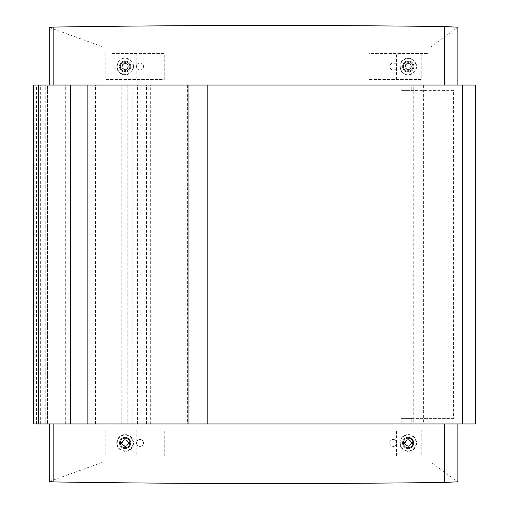 <?xml version="1.0" encoding="UTF-8"?>
<svg xmlns="http://www.w3.org/2000/svg" width="509" height="509" viewBox="0 0 509 509"><rect width="100%" height="100%" fill="white"/><g stroke="black" fill="none" stroke-linecap="round" stroke-linejoin="round"><path stroke-width="0.38" stroke-dasharray="2.54 1.91" d="M33.734 423.959L187.395 423.959L187.395 85.041L33.734 85.041M170.967 423.959L170.967 85.041M187.395 423.959L188.044 423.959M188.044 85.041L187.395 85.041M45.753 423.959L45.753 85.041M49.258 481.565L49.354 423.959L103.06 423.959L36.444 423.959L114.061 423.959L114.061 86.899L47.445 86.899L47.445 423.959L47.445 85.041M65.68 423.959L65.68 85.041M87.077 423.959L87.077 85.041M95.463 423.959L95.463 85.041M121.797 423.959L121.797 85.041M132.868 423.959L132.868 85.041M137.615 423.959L137.615 85.041M127.18 85.041L127.18 423.959L127.823 423.959L127.823 85.041L127.18 85.041L457.877 85.041L430.811 85.041L430.811 46.898L457.877 27.193M49.354 481.501L103.06 462.102L103.06 423.959L457.877 423.959L127.18 423.959M475.266 85.041L419.938 85.041L419.938 423.959L475.266 423.959M419.938 85.041L413.238 85.041L413.238 418.373L453.614 418.373L453.614 90.627L401.156 90.627L401.156 85.041L413.976 85.041L413.976 90.627L401.156 90.627M413.238 423.959L401.156 423.959L401.156 418.373L413.238 418.373L413.238 423.959L419.938 423.959M401.156 423.959L413.976 423.959L413.976 418.373L401.156 418.373M413.976 423.959L411.787 423.959L411.787 418.373L413.976 418.373M411.787 423.959L423.405 423.959L423.405 418.373L411.787 418.373M453.614 418.373L423.405 418.373L423.405 85.041L127.823 85.041M413.238 85.041L401.156 85.041M413.976 85.041L411.787 85.041L411.787 90.627L413.976 90.627M411.787 85.041L423.405 85.041M453.614 90.627L411.787 90.627M127.823 423.959L150.333 423.959L150.333 85.041M146.414 423.959L146.414 85.041M150.333 423.959L419.142 423.959L419.142 85.041M419.142 423.959L423.405 423.959M49.258 27.435L49.258 85.041L87.115 85.041M49.354 27.499L103.06 46.898L103.06 85.041L430.811 85.041M49.354 85.041L103.06 85.041M103.06 46.898L430.811 46.898M49.354 423.959L87.115 423.959M103.06 462.102L430.811 462.102L457.877 481.807M430.811 462.102L430.811 423.959M114.061 423.959L103.06 423.959L103.06 86.899L114.061 86.899M47.445 86.899L103.06 86.899M36.444 423.959L36.444 86.899M402.594 442.957A5.586 5.586 0 0 1 410.973 438.115A5.586 5.586 0 0 1 410.973 447.793A5.586 5.586 0 0 1 402.594 442.957A5.586 5.586 0 0 0 410.973 447.793A5.586 5.586 0 0 0 410.973 438.115A5.586 5.586 0 0 0 402.594 442.957M405.387 442.957A2.793 2.793 0 0 1 409.58 440.539A2.793 2.793 0 0 1 409.58 445.375A2.793 2.793 0 0 1 405.387 442.957A2.793 2.793 0 0 1 409.58 440.539A2.793 2.793 0 0 1 409.58 445.375A2.793 2.793 0 0 1 405.387 442.957M389.792 442.957A3.493 3.493 0 0 1 395.029 439.935A3.493 3.493 0 0 1 395.029 445.979A3.493 3.493 0 0 1 389.792 442.957A3.493 3.493 0 0 0 395.029 445.979A3.493 3.493 0 0 0 395.029 439.935A3.493 3.493 0 0 0 389.792 442.957M421.217 455.994L369.076 455.994L369.076 429.92L428.152 429.92L369.076 429.92L369.076 455.994L421.217 455.994L421.217 429.92M396.524 455.994L396.524 429.92M428.152 455.994L428.152 429.92M399.8 442.957A8.379 8.379 0 0 1 412.373 435.698A8.379 8.379 0 0 1 412.373 450.217A8.379 8.379 0 0 1 399.8 442.957A8.379 8.379 0 0 0 412.373 450.217A8.379 8.379 0 0 0 412.373 435.698A8.379 8.379 0 0 0 399.8 442.957M411.336 442.957A3.156 3.156 0 0 1 406.602 445.693A3.156 3.156 0 0 1 406.602 440.221A3.156 3.156 0 0 1 411.336 442.957A3.156 3.156 0 0 1 406.602 445.693A3.156 3.156 0 0 1 406.602 440.221A3.156 3.156 0 0 1 411.336 442.957M412.875 442.957A4.696 4.696 0 0 0 405.832 438.892A4.696 4.696 0 0 0 405.832 447.023A4.696 4.696 0 0 0 412.875 442.957A4.696 4.696 0 0 1 405.832 447.023A4.696 4.696 0 0 1 405.832 438.892A4.696 4.696 0 0 1 412.875 442.957M408.644 437.314L408.644 439.833L408.644 437.314A5.663 5.663 0 0 1 413.823 442.493L411.304 442.493L413.823 442.493A5.663 5.663 0 0 0 408.644 437.314A5.663 5.663 0 0 1 413.823 442.493A5.663 5.663 0 0 0 408.644 437.314M408.644 439.833A3.156 3.156 0 0 1 411.304 442.493A3.156 3.156 0 0 0 408.644 439.833M413.085 442.493A4.931 4.931 0 0 0 408.644 438.045A4.931 4.931 0 0 1 413.085 442.493A4.931 4.931 0 0 0 408.644 438.045A4.931 4.931 0 0 1 413.085 442.493M408.644 448.601L408.644 447.863A4.931 4.931 0 0 0 413.085 443.422L413.823 443.422A5.663 5.663 0 0 1 408.644 448.601A5.663 5.663 0 0 0 413.823 443.422L411.304 443.422A3.156 3.156 0 0 1 408.644 446.081L408.644 447.863A4.931 4.931 0 0 0 413.085 443.422L413.823 443.422A5.663 5.663 0 0 1 408.644 448.601L408.644 446.081A3.156 3.156 0 0 0 411.304 443.422L413.085 443.422A4.931 4.931 0 0 1 408.644 447.863L408.644 448.601A5.663 5.663 0 0 0 413.823 443.422L413.085 443.422A4.931 4.931 0 0 1 408.644 447.863L408.644 448.601M403.274 443.422L405.056 443.422L403.274 443.422A4.931 4.931 0 0 0 407.715 447.863L407.715 446.081L407.715 447.863A4.931 4.931 0 0 1 403.274 443.422A4.931 4.931 0 0 0 407.715 447.863A4.931 4.931 0 0 1 403.274 443.422M407.715 448.601A5.663 5.663 0 0 1 402.536 443.422A5.663 5.663 0 0 0 407.715 448.601A5.663 5.663 0 0 1 402.536 443.422A5.663 5.663 0 0 0 407.715 448.601M405.056 443.422A3.156 3.156 0 0 0 407.715 446.081A3.156 3.156 0 0 1 405.056 443.422M407.715 437.314L407.715 438.045A4.931 4.931 0 0 0 403.274 442.493L402.536 442.493A5.663 5.663 0 0 1 407.715 437.314A5.663 5.663 0 0 0 402.536 442.493L405.056 442.493A3.156 3.156 0 0 1 407.715 439.833L407.715 438.045A4.931 4.931 0 0 0 403.274 442.493L402.536 442.493A5.663 5.663 0 0 1 407.715 437.314L407.715 439.833A3.156 3.156 0 0 0 405.056 442.493L403.274 442.493A4.931 4.931 0 0 1 407.715 438.045L407.715 437.314A5.663 5.663 0 0 0 402.536 442.493L403.274 442.493A4.931 4.931 0 0 1 407.715 438.045L407.715 437.314M130.711 442.957A5.586 5.586 0 0 1 122.332 447.793A5.586 5.586 0 0 1 122.332 438.115A5.586 5.586 0 0 1 130.711 442.957A5.586 5.586 0 0 0 122.332 438.115A5.586 5.586 0 0 0 122.332 447.793A5.586 5.586 0 0 0 130.711 442.957M127.918 442.957A2.793 2.793 0 0 1 123.725 445.375A2.793 2.793 0 0 1 123.725 440.539A2.793 2.793 0 0 1 127.918 442.957A2.793 2.793 0 0 1 123.725 445.375A2.793 2.793 0 0 1 123.725 440.539A2.793 2.793 0 0 1 127.918 442.957M143.513 442.957A3.493 3.493 0 0 1 138.276 445.979A3.493 3.493 0 0 1 138.276 439.935A3.493 3.493 0 0 1 143.513 442.957A3.493 3.493 0 0 0 138.276 439.935A3.493 3.493 0 0 0 138.276 445.979A3.493 3.493 0 0 0 143.513 442.957M112.088 429.92L164.229 429.92L164.229 455.994L105.153 455.994L164.229 455.994L164.229 429.92L112.088 429.92L112.088 455.994M136.775 429.92L136.775 455.994M105.153 429.92L105.153 455.994M133.504 442.957A8.379 8.379 0 0 1 120.932 450.217A8.379 8.379 0 0 1 120.932 435.698A8.379 8.379 0 0 1 133.504 442.957A8.379 8.379 0 0 0 120.932 435.698A8.379 8.379 0 0 0 120.932 450.217A8.379 8.379 0 0 0 133.504 442.957M121.963 442.957A3.156 3.156 0 0 1 126.703 440.221A3.156 3.156 0 0 1 126.703 445.693A3.156 3.156 0 0 1 121.963 442.957A3.156 3.156 0 0 1 126.703 440.221A3.156 3.156 0 0 1 126.703 445.693A3.156 3.156 0 0 1 121.963 442.957M120.429 442.957A4.696 4.696 0 0 0 127.466 447.023A4.696 4.696 0 0 0 127.466 438.892A4.696 4.696 0 0 0 120.429 442.957A4.696 4.696 0 0 1 127.466 438.892A4.696 4.696 0 0 1 127.466 447.023A4.696 4.696 0 0 1 120.429 442.957M124.654 448.601L124.654 446.081L124.654 448.601A5.663 5.663 0 0 1 119.481 443.422L122.001 443.422L119.481 443.422A5.663 5.663 0 0 0 124.654 448.601A5.663 5.663 0 0 1 119.481 443.422A5.663 5.663 0 0 0 124.654 448.601M124.654 446.081A3.156 3.156 0 0 1 122.001 443.422A3.156 3.156 0 0 0 124.654 446.081M120.213 443.422A4.931 4.931 0 0 0 124.654 447.863A4.931 4.931 0 0 1 120.213 443.422A4.931 4.931 0 0 0 124.654 447.863A4.931 4.931 0 0 1 120.213 443.422M124.654 437.314L124.654 438.045A4.931 4.931 0 0 0 120.213 442.493L119.481 442.493A5.663 5.663 0 0 1 124.654 437.314A5.663 5.663 0 0 0 119.481 442.493L122.001 442.493A3.156 3.156 0 0 1 124.654 439.833L124.654 438.045A4.931 4.931 0 0 0 120.213 442.493L119.481 442.493A5.663 5.663 0 0 1 124.654 437.314L124.654 439.833A3.156 3.156 0 0 0 122.001 442.493L120.213 442.493A4.931 4.931 0 0 1 124.654 438.045L124.654 437.314A5.663 5.663 0 0 0 119.481 442.493L120.213 442.493A4.931 4.931 0 0 1 124.654 438.045L124.654 437.314M130.03 442.493L128.249 442.493L130.03 442.493A4.931 4.931 0 0 0 125.589 438.045L125.589 439.833L125.589 438.045A4.931 4.931 0 0 1 130.03 442.493A4.931 4.931 0 0 0 125.589 438.045A4.931 4.931 0 0 1 130.03 442.493M125.589 437.314A5.663 5.663 0 0 1 130.762 442.493A5.663 5.663 0 0 0 125.589 437.314A5.663 5.663 0 0 1 130.762 442.493A5.663 5.663 0 0 0 125.589 437.314M128.249 442.493A3.156 3.156 0 0 0 125.589 439.833A3.156 3.156 0 0 1 128.249 442.493M125.589 448.601L125.589 447.863A4.931 4.931 0 0 0 130.03 443.422L130.762 443.422A5.663 5.663 0 0 1 125.589 448.601A5.663 5.663 0 0 0 130.762 443.422L128.249 443.422A3.156 3.156 0 0 1 125.589 446.081L125.589 447.863A4.931 4.931 0 0 0 130.03 443.422L130.762 443.422A5.663 5.663 0 0 1 125.589 448.601L125.589 446.081A3.156 3.156 0 0 0 128.249 443.422L130.03 443.422A4.931 4.931 0 0 1 125.589 447.863L125.589 448.601A5.663 5.663 0 0 0 130.762 443.422L130.03 443.422A4.931 4.931 0 0 1 125.589 447.863L125.589 448.601M402.594 66.488A5.586 5.586 0 0 1 410.973 61.653A5.586 5.586 0 0 1 410.973 71.33A5.586 5.586 0 0 1 402.594 66.488A5.586 5.586 0 0 0 410.973 71.33A5.586 5.586 0 0 0 410.973 61.653A5.586 5.586 0 0 0 402.594 66.488M405.387 66.488A2.793 2.793 0 0 1 409.58 64.07A2.793 2.793 0 0 1 409.58 68.912A2.793 2.793 0 0 1 405.387 66.488A2.793 2.793 0 0 1 409.58 64.07A2.793 2.793 0 0 1 409.58 68.912A2.793 2.793 0 0 1 405.387 66.488M389.792 66.488A3.493 3.493 0 0 1 395.029 63.466A3.493 3.493 0 0 1 395.029 69.517A3.493 3.493 0 0 1 389.792 66.488A3.493 3.493 0 0 0 395.029 69.517A3.493 3.493 0 0 0 395.029 63.466A3.493 3.493 0 0 0 389.792 66.488M421.217 79.525L369.076 79.525L369.076 53.458L428.152 53.458L369.076 53.458L369.076 79.525L421.217 79.525L421.217 53.458M396.524 79.525L396.524 53.458M428.152 79.525L428.152 53.458M399.8 66.488A8.379 8.379 0 0 1 412.373 59.235A8.379 8.379 0 0 1 412.373 73.748A8.379 8.379 0 0 1 399.8 66.488A8.379 8.379 0 0 0 412.373 73.748A8.379 8.379 0 0 0 412.373 59.235A8.379 8.379 0 0 0 399.8 66.488M411.336 66.488A3.156 3.156 0 0 1 406.602 69.224A3.156 3.156 0 0 1 406.602 63.752A3.156 3.156 0 0 1 411.336 66.488A3.156 3.156 0 0 1 406.602 69.224A3.156 3.156 0 0 1 406.602 63.752A3.156 3.156 0 0 1 411.336 66.488M412.875 66.488A4.696 4.696 0 0 0 405.832 62.429A4.696 4.696 0 0 0 405.832 70.554A4.696 4.696 0 0 0 412.875 66.488A4.696 4.696 0 0 1 405.832 70.554A4.696 4.696 0 0 1 405.832 62.429A4.696 4.696 0 0 1 412.875 66.488M408.644 60.851L408.644 63.364L408.644 60.851A5.663 5.663 0 0 1 413.823 66.024L411.304 66.024L413.823 66.024A5.663 5.663 0 0 0 408.644 60.851A5.663 5.663 0 0 1 413.823 66.024A5.663 5.663 0 0 0 408.644 60.851M408.644 63.364A3.156 3.156 0 0 1 411.304 66.024A3.156 3.156 0 0 0 408.644 63.364M413.085 66.024A4.931 4.931 0 0 0 408.644 61.583A4.931 4.931 0 0 1 413.085 66.024A4.931 4.931 0 0 0 408.644 61.583A4.931 4.931 0 0 1 413.085 66.024M408.644 72.132L408.644 71.4A4.931 4.931 0 0 0 413.085 66.959L413.823 66.959A5.663 5.663 0 0 1 408.644 72.132A5.663 5.663 0 0 0 413.823 66.959L411.304 66.959A3.156 3.156 0 0 1 408.644 69.612L408.644 71.4A4.931 4.931 0 0 0 413.085 66.959L413.823 66.959A5.663 5.663 0 0 1 408.644 72.132L408.644 69.612A3.156 3.156 0 0 0 411.304 66.959L413.085 66.959A4.931 4.931 0 0 1 408.644 71.4L408.644 72.132A5.663 5.663 0 0 0 413.823 66.959L413.085 66.959A4.931 4.931 0 0 1 408.644 71.4L408.644 72.132M403.274 66.959L405.056 66.959L403.274 66.959A4.931 4.931 0 0 0 407.715 71.4L407.715 69.612L407.715 71.4A4.931 4.931 0 0 1 403.274 66.959A4.931 4.931 0 0 0 407.715 71.4A4.931 4.931 0 0 1 403.274 66.959M407.715 72.132A5.663 5.663 0 0 1 402.536 66.959A5.663 5.663 0 0 0 407.715 72.132A5.663 5.663 0 0 1 402.536 66.959A5.663 5.663 0 0 0 407.715 72.132M405.056 66.959A3.156 3.156 0 0 0 407.715 69.612A3.156 3.156 0 0 1 405.056 66.959M407.715 60.851L407.715 61.583A4.931 4.931 0 0 0 403.274 66.024L402.536 66.024A5.663 5.663 0 0 1 407.715 60.851A5.663 5.663 0 0 0 402.536 66.024L405.056 66.024A3.156 3.156 0 0 1 407.715 63.364L407.715 61.583A4.931 4.931 0 0 0 403.274 66.024L402.536 66.024A5.663 5.663 0 0 1 407.715 60.851L407.715 63.364A3.156 3.156 0 0 0 405.056 66.024L403.274 66.024A4.931 4.931 0 0 1 407.715 61.583L407.715 60.851A5.663 5.663 0 0 0 402.536 66.024L403.274 66.024A4.931 4.931 0 0 1 407.715 61.583L407.715 60.851M130.711 66.488A5.586 5.586 0 0 1 122.332 71.33A5.586 5.586 0 0 1 122.332 61.653A5.586 5.586 0 0 1 130.711 66.488A5.586 5.586 0 0 0 122.332 61.653A5.586 5.586 0 0 0 122.332 71.33A5.586 5.586 0 0 0 130.711 66.488M127.918 66.488A2.793 2.793 0 0 1 123.725 68.912A2.793 2.793 0 0 1 123.725 64.07A2.793 2.793 0 0 1 127.918 66.488A2.793 2.793 0 0 1 123.725 68.912A2.793 2.793 0 0 1 123.725 64.07A2.793 2.793 0 0 1 127.918 66.488M143.513 66.488A3.493 3.493 0 0 1 138.276 69.517A3.493 3.493 0 0 1 138.276 63.466A3.493 3.493 0 0 1 143.513 66.488A3.493 3.493 0 0 0 138.276 63.466A3.493 3.493 0 0 0 138.276 69.517A3.493 3.493 0 0 0 143.513 66.488M112.088 53.458L164.229 53.458L164.229 79.525L105.153 79.525L164.229 79.525L164.229 53.458L112.088 53.458L112.088 79.525M136.775 53.458L136.775 79.525M105.153 53.458L105.153 79.525M133.504 66.488A8.379 8.379 0 0 1 120.932 73.748A8.379 8.379 0 0 1 120.932 59.235A8.379 8.379 0 0 1 133.504 66.488A8.379 8.379 0 0 0 120.932 59.235A8.379 8.379 0 0 0 120.932 73.748A8.379 8.379 0 0 0 133.504 66.488M121.963 66.488A3.156 3.156 0 0 1 126.703 63.752A3.156 3.156 0 0 1 126.703 69.224A3.156 3.156 0 0 1 121.963 66.488A3.156 3.156 0 0 1 126.703 63.752A3.156 3.156 0 0 1 126.703 69.224A3.156 3.156 0 0 1 121.963 66.488M120.429 66.488A4.696 4.696 0 0 0 127.466 70.554A4.696 4.696 0 0 0 127.466 62.429A4.696 4.696 0 0 0 120.429 66.488A4.696 4.696 0 0 1 127.466 62.429A4.696 4.696 0 0 1 127.466 70.554A4.696 4.696 0 0 1 120.429 66.488M124.654 72.132L124.654 69.612L124.654 72.132A5.663 5.663 0 0 1 119.481 66.959L122.001 66.959L119.481 66.959A5.663 5.663 0 0 0 124.654 72.132A5.663 5.663 0 0 1 119.481 66.959A5.663 5.663 0 0 0 124.654 72.132M124.654 69.612A3.156 3.156 0 0 1 122.001 66.959A3.156 3.156 0 0 0 124.654 69.612M120.213 66.959A4.931 4.931 0 0 0 124.654 71.4A4.931 4.931 0 0 1 120.213 66.959A4.931 4.931 0 0 0 124.654 71.4A4.931 4.931 0 0 1 120.213 66.959M124.654 60.851L124.654 61.583A4.931 4.931 0 0 0 120.213 66.024L119.481 66.024A5.663 5.663 0 0 1 124.654 60.851A5.663 5.663 0 0 0 119.481 66.024L122.001 66.024A3.156 3.156 0 0 1 124.654 63.364L124.654 61.583A4.931 4.931 0 0 0 120.213 66.024L119.481 66.024A5.663 5.663 0 0 1 124.654 60.851L124.654 63.364A3.156 3.156 0 0 0 122.001 66.024L120.213 66.024A4.931 4.931 0 0 1 124.654 61.583L124.654 60.851A5.663 5.663 0 0 0 119.481 66.024L120.213 66.024A4.931 4.931 0 0 1 124.654 61.583L124.654 60.851M130.03 66.024L128.249 66.024L130.03 66.024A4.931 4.931 0 0 0 125.589 61.583L125.589 63.364L125.589 61.583A4.931 4.931 0 0 1 130.03 66.024A4.931 4.931 0 0 0 125.589 61.583A4.931 4.931 0 0 1 130.03 66.024M125.589 60.851A5.663 5.663 0 0 1 130.762 66.024A5.663 5.663 0 0 0 125.589 60.851A5.663 5.663 0 0 1 130.762 66.024A5.663 5.663 0 0 0 125.589 60.851M128.249 66.024A3.156 3.156 0 0 0 125.589 63.364A3.156 3.156 0 0 1 128.249 66.024M125.589 72.132L125.589 71.4A4.931 4.931 0 0 0 130.03 66.959L130.762 66.959A5.663 5.663 0 0 1 125.589 72.132A5.663 5.663 0 0 0 130.762 66.959L128.249 66.959A3.156 3.156 0 0 1 125.589 69.612L125.589 71.4A4.931 4.931 0 0 0 130.03 66.959L130.762 66.959A5.663 5.663 0 0 1 125.589 72.132L125.589 69.612A3.156 3.156 0 0 0 128.249 66.959L130.03 66.959A4.931 4.931 0 0 1 125.589 71.4L125.589 72.132A5.663 5.663 0 0 0 130.762 66.959L130.03 66.959A4.931 4.931 0 0 1 125.589 71.4L125.589 72.132M40.65 423.959L40.65 85.041M180.046 85.041L180.046 423.959M400.259 442.957A7.921 7.921 0 0 0 412.137 449.816A7.921 7.921 0 0 0 412.137 436.098A7.921 7.921 0 0 0 400.259 442.957M133.04 442.957A7.921 7.921 0 0 0 121.161 436.098A7.921 7.921 0 0 0 121.161 449.816A7.921 7.921 0 0 0 133.04 442.957M400.259 66.488A7.921 7.921 0 0 0 412.137 73.347A7.921 7.921 0 0 0 412.137 59.636A7.921 7.921 0 0 0 400.259 66.488M133.04 66.488A7.921 7.921 0 0 0 121.161 59.636A7.921 7.921 0 0 0 121.161 73.347A7.921 7.921 0 0 0 133.04 66.488M133.142 423.959L133.142 85.041"/><path stroke-width="0.76" d="M188.044 423.959L87.115 423.959L87.115 85.041L188.044 85.041L188.044 423.959M444.65 26.544L457.877 27.193L457.877 85.041L462.401 85.041L462.401 423.959L33.734 423.959L33.734 85.041L444.65 85.041L444.65 26.544C313.786 24.935 183.514 25.106 53.827 27.066L49.258 27.435L49.258 85.041M207.201 85.041L207.201 423.959M462.401 85.041L475.266 85.041L475.266 423.959L462.401 423.959M457.877 85.041L444.65 85.041M457.877 423.959L457.877 481.807L444.65 482.456C313.786 484.065 183.514 483.894 53.827 481.934L49.258 481.565L49.258 423.959M444.65 482.456L444.65 423.959M70.617 423.959L70.617 85.041M38.372 423.959L38.372 85.041M53.827 85.041L53.827 27.066M53.827 423.959L53.827 481.934M475.266 85.041L475.266 423.959"/></g></svg>
